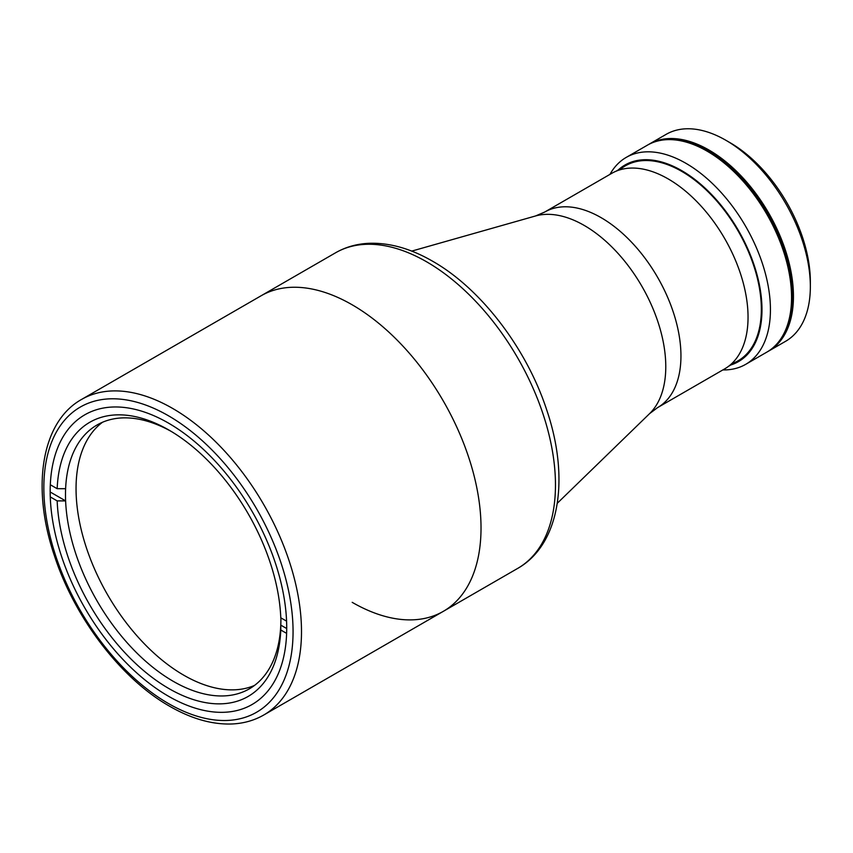 <?xml version="1.0" encoding="UTF-8"?>
<svg xmlns="http://www.w3.org/2000/svg" width="853" height="853" viewBox="0 0 853 853"><rect width="100%" height="100%" fill="white"/><g stroke="black" fill="none" stroke-linecap="round" stroke-linejoin="round"><path stroke-width="1.28" d="M724.655 368.891A112.905 65.18 -120 0 0 741.971 278.419A112.905 65.18 -120 0 0 668.208 178.938A112.905 65.18 -120 0 0 611.761 173.34L544.662 212.077A112.905 65.18 60 0 1 601.12 217.664A112.905 65.18 60 0 1 674.872 317.156A112.905 65.18 60 0 1 657.567 407.627L724.655 368.891M81.579 399.428A182.201 105.196 60 0 1 172.669 408.448A182.201 105.196 60 0 1 291.694 569.004A182.201 105.196 60 0 1 263.769 715.006C254.343 720.412 243.862 723.397 232.347 723.962C212.418 724.751 191.53 718.855 169.683 706.273C121.126 678.807 74.669 617.967 54.453 555.857C31.198 487.703 41.168 421.958 81.579 399.428L261.093 295.778A182.201 105.196 60 0 1 352.193 304.809A182.201 105.196 60 0 1 471.219 465.354A182.201 105.196 60 0 1 443.293 611.356A182.201 105.196 60 0 1 352.193 602.335M168.446 696.219A167.263 96.57 60 0 1 59.177 548.831A167.263 96.57 60 0 1 84.82 414.803A167.263 96.57 60 0 1 168.446 423.077A167.263 96.57 60 0 1 277.715 570.476A167.263 96.57 60 0 1 252.083 704.503A167.263 96.57 60 0 1 168.446 696.219M286.715 628.544L280.776 625.121L280.786 630.004A158.306 91.399 60 0 1 168.969 688.606A158.306 91.399 60 0 1 57.162 500.892L65.617 500.892A152.324 87.944 -120 0 0 173.202 681.291A152.324 87.944 -120 0 0 249.364 688.829A152.324 87.944 -120 0 0 280.776 625.121A152.324 87.944 -120 0 0 280.904 617.871M171.112 431.351A152.324 87.944 -120 0 0 97.039 424.986A152.324 87.944 -120 0 0 65.617 488.705A152.324 87.944 -120 0 0 65.617 500.892L50.817 492.352M254.461 685.46A152.324 87.944 60 0 1 183.758 675.192A152.324 87.944 60 0 1 85.737 545.771A152.324 87.944 60 0 1 102.499 422.256M65.617 488.705L57.162 488.694A158.306 91.399 60 0 1 168.979 430.093A158.306 91.399 60 0 1 280.786 617.807L286.576 621.155M50.274 496.915L57.162 500.892M50.316 484.749L57.162 488.694M280.786 630.004L286.629 633.374M745.682 364.348L766.804 352.15A119.473 68.976 -120 0 0 785.123 256.412A119.473 68.976 -120 0 0 707.073 151.13A119.473 68.976 -120 0 0 647.331 145.213L626.209 157.41A119.473 68.976 60 0 1 685.951 163.328A119.473 68.976 60 0 1 764 268.61A119.473 68.976 60 0 1 745.682 364.348A119.473 68.976 60 0 1 722.864 369.935M730.914 364.945A113.502 65.532 -120 0 0 757.656 277.14A113.502 65.532 -120 0 0 681.728 170.643A113.502 65.532 -120 0 0 618.308 169.907M731.554 363.794A112.607 65.009 -120 0 0 756.835 276.18A112.607 65.009 -120 0 0 681.728 171.378A112.607 65.009 -120 0 0 619.619 169.918M609.959 174.385A119.473 68.976 60 0 1 626.209 157.41M730.093 142.718L725.871 140.276L730.093 142.718A113.502 65.532 60 0 1 810.35 281.725L810.35 286.597A119.473 68.976 -120 0 0 725.871 140.276L725.871 140.276A119.473 68.976 -120 0 0 666.129 134.358L649.24 144.114A119.473 68.976 -120 0 0 648.291 144.679M767.753 351.585A119.473 68.976 -120 0 0 768.713 351.052L785.602 341.296A119.473 68.976 -120 0 0 810.35 286.597M768.713 351.052A119.473 68.976 -120 0 0 787.02 255.314A119.473 68.976 -120 0 0 708.971 150.032A119.473 68.976 -120 0 0 649.24 144.114M335.549 252.797L261.093 295.778A182.201 105.196 60 0 1 352.193 304.809A182.201 105.196 60 0 1 471.219 465.354A182.201 105.196 60 0 1 443.293 611.356L517.739 568.375A182.201 105.196 -120 0 0 545.664 422.374A182.201 105.196 -120 0 0 426.639 261.818A182.201 105.196 -120 0 0 335.549 252.797C345.817 246.922 357.14 243.755 369.53 243.286C389.949 242.721 410.975 248.703 432.62 261.231C481.028 288.677 526.685 348.546 546.72 409.941C569.761 477.595 560.357 544.182 517.739 568.375M781.561 337.713A118.876 68.635 -120 0 0 792.192 296.599A118.876 68.635 -120 0 0 667.217 139.657M776.209 344.655A118.876 68.635 -120 0 0 793.034 296.108A118.876 68.635 -120 0 0 746.556 182.457A118.876 68.635 -120 0 0 658.527 140.82M557.286 503.27L649.602 413.62A115.304 66.577 -120 0 0 657.119 319.449A115.304 66.577 -120 0 0 584.241 225.448A115.304 66.577 -120 0 0 535.503 215.98L544.662 212.077M168.446 415.763A176.219 101.742 60 0 1 293.059 631.593A176.219 101.742 60 0 1 168.446 703.533A176.219 101.742 60 0 1 43.844 487.713A176.219 101.742 60 0 1 168.446 415.763M535.503 215.98L411.7 251.113M649.602 413.62L657.567 407.627M263.769 715.006L443.293 611.356M728.611 366.268L738.026 360.83M616.015 171.229L625.42 165.802"/></g></svg>
